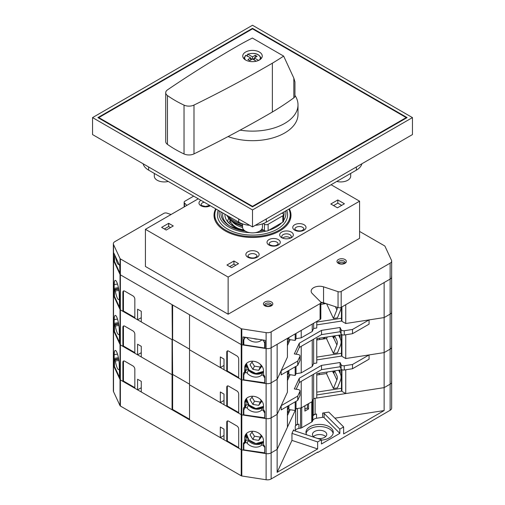 <?xml version="1.0" encoding="UTF-8"?>
<svg xmlns="http://www.w3.org/2000/svg" width="505" height="505" viewBox="0 0 505 505"><rect width="100%" height="100%" fill="white"/><g stroke="black" fill="none" stroke-linecap="round" stroke-linejoin="round"><path stroke-width="0.76" d="M154.303 173.411L154.303 176.188A9.948 5.744 0 0 0 157.219 180.247A9.948 5.744 0 0 0 168.228 181.453M336.772 181.453A9.948 5.744 0 0 0 350.697 176.188L350.697 173.411M242.552 223.866L242.552 227.136A9.948 5.744 0 0 0 245.462 231.195A9.948 5.744 0 0 0 256.306 232.445A9.948 5.744 0 0 0 262.448 227.136L262.448 223.866M255.259 225.331A19.499 11.255 0 0 0 266.286 222.143L356.372 170.134A19.499 11.255 0 0 0 361.889 163.765M143.111 163.765A19.499 11.255 0 0 0 148.628 170.134L238.714 222.143A19.499 11.255 0 0 0 249.741 225.331M338.805 263.137A3.377 1.951 180 0 1 344.056 262.802A3.377 1.951 180 0 1 344.524 263.137M265.27 305.594A3.377 1.951 180 0 1 270.516 305.26A3.377 1.951 180 0 1 270.989 305.594M171.062 214.505L166.953 213.135A2.601 1.502 0 0 0 163.816 213.375L114.869 241.636A5.202 3.005 0 0 0 113.347 243.757A5.202 3.005 0 0 0 113.524 244.534L120.038 258.573A1.3 0.751 0 0 0 120.379 258.907L241.226 328.679A1.3 0.751 0 0 0 241.807 328.875L266.116 332.631A5.202 3.005 0 0 0 271.141 331.854L320.088 303.6A2.601 1.502 0 0 0 320.845 302.539A2.601 1.502 0 0 0 320.498 301.788L312.134 293.418A8.452 4.88 180 0 1 311.156 291.139A8.452 4.88 180 0 1 323.553 286.827L338.047 291.656A2.601 1.502 0 0 0 341.184 291.417L390.131 263.162A5.202 3.005 0 0 0 391.653 261.034A5.202 3.005 0 0 0 391.476 260.258L384.962 246.225A1.3 0.751 0 0 0 384.621 245.884L359.585 231.429M193.667 196.142L184.912 201.198A2.601 1.502 0 0 0 184.155 202.259A2.601 1.502 0 0 0 184.502 203.01L186.869 205.377M320.795 302.23A8.452 4.88 180 0 1 323.553 302.748L338.047 307.577A2.601 1.502 0 0 0 341.184 307.343L390.131 279.082A5.202 3.005 0 0 0 391.653 276.961A5.202 3.005 0 0 0 391.476 276.184M243.814 343.337L243.05 344.984L243.05 336.917L265.125 340.332L265.125 348.399L266.116 348.557A5.202 3.005 0 0 0 271.141 347.781L320.088 319.52A2.601 1.502 0 0 0 320.845 318.459L320.845 302.539M114.452 260.927L113.789 261.028L113.789 252.961L119.704 265.706L120.038 274.493A1.3 0.751 0 0 0 120.379 274.827L241.226 344.599A1.3 0.751 0 0 0 241.807 344.795L243.05 344.984M117.507 284.056L114.225 284.567A9.753 2.058 -98.8 0 1 115.254 280.37A9.753 2.058 -98.8 0 1 117.886 285.363A9.753 2.058 -98.8 0 1 119.268 295.438L119.603 308.587L120.038 309.521L113.524 295.482A5.202 3.005 0 0 1 113.347 294.705A5.202 3.005 0 0 0 113.524 295.482L113.524 330.51L120.038 344.549L119.603 343.615L119.268 330.466A9.753 2.058 -98.8 0 0 117.886 320.391A9.753 2.058 -98.8 0 0 115.254 315.398A9.753 2.058 -98.8 0 0 114.225 319.596L113.884 331.286L113.524 330.51A5.202 3.005 0 0 1 113.347 329.733A5.202 3.005 0 0 0 113.524 330.51L113.524 365.538L120.038 379.577L119.603 378.636L119.268 365.494A9.753 2.058 -98.8 0 0 117.886 355.419A9.753 2.058 -98.8 0 0 115.254 350.426A9.753 2.058 -98.8 0 0 114.225 354.624L113.884 366.314L113.524 365.538L113.524 391.653A5.202 3.005 0 0 1 113.347 390.876L113.347 364.762A5.202 3.005 0 0 0 113.524 365.538A5.202 3.005 0 0 1 113.347 364.762L113.347 259.677A5.202 3.005 0 0 0 113.524 260.454L113.789 261.028M244.395 338.552L244.395 337.125M323.553 302.748L323.553 286.827M341.449 318.257L316.761 322.076M325.971 303.555L320.845 304.351M337.315 307.337A7.802 6.155 -24.9 0 1 336.873 309.906L333.42 318.453L337.441 317.828L340.42 310.449A11.697 9.229 155.1 0 0 341.096 307.387M333.42 318.453L326.609 303.764M296.164 354.201L299.301 347.446L321.527 334.613L340.086 331.741L341.096 333.912A2.601 1.502 0 0 0 341.765 334.588A2.601 1.502 0 0 0 344.277 334.979L352.515 333.704L352.515 329.456L369.067 319.899L384.135 317.569L390.131 314.11A5.202 3.005 0 0 0 391.653 311.989A5.202 3.005 0 0 0 391.476 311.213M141.274 387.733L137.594 389.854L134.835 388.263L134.835 369.155A2.601 1.502 -120 0 0 132.998 365.974L124.729 361.195A2.601 1.502 -120 0 0 123.428 361.069A2.601 1.502 -120 0 0 122.885 362.255L122.885 381.363L120.379 379.911A1.3 0.751 0 0 1 120.038 379.577A1.3 0.751 0 0 0 120.379 379.911L241.226 449.684L238.714 448.232L238.714 429.13A2.601 1.502 -120 0 0 236.87 425.942L228.601 421.164A2.601 1.502 -120 0 0 227.3 421.037A2.601 1.502 -120 0 0 226.764 422.231L226.764 441.332L224.005 439.741L224.005 429.13L220.325 427.003L220.325 437.62L189.533 419.838L189.533 349.782L241.226 379.627A1.3 0.751 0 0 0 241.807 379.823L266.116 383.585A5.202 3.005 0 0 0 271.141 382.809L277.138 379.343L281.171 370.645L297.723 361.088L299.932 356.334A2.601 1.502 0 0 0 300.02 355.949A2.601 1.502 0 0 0 298.095 354.497L294.327 353.917L299.301 343.198L321.527 330.365L340.086 327.492L341.096 329.67A2.601 1.502 0 0 0 341.765 330.339A2.601 1.502 0 0 0 344.277 330.731L352.515 329.456M303.978 336.254L309.496 333.066M316.761 324.879L341.784 321.01M113.524 391.653L120.038 405.685L120.038 309.521A1.3 0.751 0 0 0 120.379 309.855L172.066 339.701L172.622 339.385L189.533 349.151L172.622 339.385L172.622 304.995M119.603 307.425L114.452 296.328L114.452 291.341L114.869 289.782L115.329 290.975A9.753 2.058 81.2 0 0 118.738 299.56A9.753 2.058 81.2 0 0 119.18 299.212L119.23 299.175M287.421 345.572L290.16 339.669M264.778 382.796L243.814 379.823L243.814 374.836L246.314 370.064A1.3 1.023 24.9 0 1 248.428 370.184A9.753 7.689 -155.1 0 0 262.789 372.355A1.3 1.023 24.9 0 1 263.522 372.135M120.038 405.685A1.3 0.751 0 0 0 120.379 406.026L120.379 344.883A1.3 0.751 0 0 1 120.038 344.549A1.3 0.751 0 0 0 120.379 344.883L122.885 346.335L122.885 327.227A2.601 1.502 -120 0 1 123.428 326.041A2.601 1.502 -120 0 1 124.729 326.167L132.998 330.945A2.601 1.502 -120 0 1 134.835 334.127L134.835 353.235L137.594 354.826L137.594 344.214L141.274 346.335L141.274 356.947L172.066 374.729L172.622 374.413L189.533 384.172L172.622 374.413L172.066 304.673L120.379 274.827L120.379 258.907M220.325 402.592L224.005 400.471L224.005 394.102L220.325 391.975L220.325 402.592L189.533 384.81L241.226 414.655A1.3 0.751 0 0 0 241.807 414.851L243.429 415.104L243.814 414.27M224.005 394.102L224.005 404.713L226.764 406.304L226.764 387.202A2.601 1.502 -120 0 1 227.3 386.009A2.601 1.502 -120 0 1 228.601 386.136L236.87 390.914A2.601 1.502 -120 0 1 238.714 394.102L238.714 413.204L241.226 414.655A1.3 0.751 0 0 0 241.807 414.851L266.116 418.613A5.202 3.005 0 0 0 271.141 417.831L277.138 414.371L287.421 392.208L287.421 371.282M238.714 412.566L227.313 405.988L227.313 386.88A2.601 1.502 60 0 1 227.603 385.902M226.764 406.304L227.313 405.988M246.402 399.373L246.03 400.175M288.898 370.43L288.898 374.502L295.185 375.474L296.025 373.675L301.226 372.867L312.241 366.504L313.637 363.505L316.761 363.019L316.761 338.609L341.992 334.701M134.835 352.597L123.441 346.02L123.441 326.912A2.601 1.502 60 0 1 123.731 325.933M122.885 346.335L123.441 346.02M141.274 352.705L137.594 354.826M244.685 402.876L244.685 406.601L246.03 403.703L246.03 399.979L244.685 402.876A9.753 7.689 -155.1 0 1 245.26 400.231A9.753 7.689 -155.1 0 1 255.745 396.747A9.753 7.689 -155.1 0 1 263.522 405.793L263.522 409.511L264.778 411.543L264.778 418.405L266.116 418.613A5.202 3.005 0 0 0 271.141 417.831L277.138 414.371L281.171 405.673L297.723 396.116L299.932 391.362A2.601 1.502 0 0 0 300.02 390.971A2.601 1.502 0 0 0 298.095 389.525L294.327 388.938L299.301 378.226L321.527 365.393L340.086 362.521L341.096 364.698A2.601 1.502 0 0 0 341.765 365.367A2.601 1.502 0 0 0 344.277 365.759L352.515 364.484L369.067 354.927L384.135 352.597L345.742 358.537L341.923 356.328L341.449 355.312L341.449 334.79M341.449 369.818L341.449 390.34L341.923 391.356L345.742 393.565L384.135 387.625L384.135 352.597L390.131 349.138A5.202 3.005 0 0 0 391.653 347.017A5.202 3.005 0 0 0 391.476 346.234M246.49 365.197L246.03 365.462M313.637 363.505L313.637 339.164M312.241 366.504L312.241 339.972M301.226 372.867L301.226 346.329M296.025 373.675L296.025 366.314M312.387 401.223A2.601 1.502 0 0 0 312.431 401.14L313.252 399.367A2.601 1.502 180 0 1 315.095 398.306L384.135 387.625L390.131 384.166L390.131 349.138L384.135 352.597L384.135 317.569L390.131 314.11A5.202 3.005 0 0 0 391.653 311.989L391.653 261.034M345.742 358.537L345.742 334.752M352.515 333.704L369.067 324.147L369.067 319.899M295.185 375.474L295.185 366.8M297.723 361.088L297.723 365.336L281.171 374.893L281.171 370.645M244.685 437.904L244.685 441.629L246.03 438.731L246.03 435.007L244.685 437.904A9.753 7.689 -155.1 0 1 245.26 435.253A9.753 7.689 -155.1 0 1 255.745 431.775A9.753 7.689 -155.1 0 1 263.522 440.821L263.522 444.539L264.778 446.572L264.778 453.433L266.116 453.641A5.202 3.005 0 0 0 271.141 452.859L277.138 449.399L277.138 379.343L287.421 357.18L287.421 338.382M244.685 406.601L243.429 408.242L243.429 415.104M113.347 243.757L113.347 259.677A5.202 3.005 0 0 0 113.524 260.454L120.038 274.493L120.038 309.521A1.3 0.751 0 0 0 120.379 309.855L120.379 344.883L172.066 374.729L172.066 339.701L141.274 321.925L141.274 311.307L137.594 309.186L137.594 319.798L134.835 318.207L134.835 299.099A2.601 1.502 -120 0 0 132.998 295.917L124.729 291.139A2.601 1.502 -120 0 0 123.428 291.013A2.601 1.502 -120 0 0 122.885 292.199L122.885 311.307L123.441 310.992L123.441 291.884A2.601 1.502 60 0 1 123.731 290.905M114.452 331.198L113.884 331.286M340.086 331.741L340.086 327.492M321.527 334.613L321.527 330.365M299.301 347.446L299.301 343.198M297.723 365.336L299.932 360.583A2.601 1.502 0 0 0 300.02 360.191L300.02 355.949M324.387 303.025L322.556 304.086M258.459 374.142L258.718 373.593M253.63 372.955L253.371 373.511M264.778 377.809L264.658 383.049M264.658 378.056L263.509 375.834A1.3 1.023 -155.1 0 0 261.445 375.259A9.753 7.689 24.9 0 1 247.084 373.088A1.3 1.023 -155.1 0 0 244.969 372.961L243.814 374.836M118.89 290.419L115.329 290.975M248.428 370.184L247.084 373.088M262.789 372.355L261.445 375.259M244.773 407.794L244.773 406.411M246.03 399.979A9.753 7.689 24.9 0 1 246.124 398.868M118.612 323.699L113.884 324.431M118.416 322.67L114.225 323.314M341.923 356.328L341.923 334.714M290.47 238.095A4.747 2.74 0 0 0 291.259 236.58A4.747 2.74 0 0 0 289.864 234.642A4.747 2.74 0 0 0 284.694 234.049A4.747 2.74 0 0 0 281.765 236.58A4.747 2.74 0 0 0 282.554 238.095M291.334 232.098A6.824 3.939 0 0 0 281.683 232.098A6.824 3.939 0 0 0 281.683 237.672L281.683 237.672A6.824 3.939 0 0 0 291.341 237.672A6.824 3.939 0 0 0 291.334 232.098M215.66 208.836A38.481 22.214 0 0 0 214.019 215.25A38.481 22.214 0 0 0 225.293 230.955A38.481 22.214 0 0 0 267.227 235.772A38.481 22.214 0 0 0 290.981 215.25A38.481 22.214 0 0 0 289.34 208.836M214.802 214.612A38.481 22.214 0 0 0 214.164 217.156M344.429 203.78L337.813 199.961L330.813 204.001L337.428 207.82L344.429 203.78M238.537 263.642L233.941 260.99L226.941 265.03L231.536 267.688L238.537 263.642M198.269 198.8L145.415 229.314L228.14 277.075L359.585 201.186L331.091 184.735M173.272 225.962L168.676 223.311L161.625 227.376L166.221 230.034L173.272 225.962M145.415 229.314L145.415 266.463L228.14 314.224L359.585 238.335L359.585 201.186M229.699 266.621L233.941 264.172L235.778 265.239M164.384 228.973L168.676 226.493L170.513 227.553M333.571 205.592L337.813 203.143L341.67 205.371M168.676 223.311L168.676 226.493M233.941 260.99L233.941 264.172M337.813 199.961L337.813 203.143M228.14 277.075L228.14 314.224M290.836 217.156A38.481 22.214 0 0 0 290.198 214.612M296.164 389.229L299.301 382.474L321.527 369.641L340.086 366.769L341.096 368.94A2.601 1.502 0 0 0 341.765 369.616A2.601 1.502 0 0 0 344.277 370.007L352.515 368.732L352.515 364.484M303.978 371.276L309.496 368.094M316.761 359.907L341.784 356.038M320.094 338.091L319.179 338.236M137.594 389.854L137.594 379.242L141.274 381.363L141.274 391.975L172.066 409.757L172.066 374.729L172.622 374.413L172.622 409.435L189.533 419.201M341.449 307.185L341.449 320.284L341.923 321.306L345.742 323.509L384.135 317.569L384.135 282.541L390.131 279.082L390.131 349.138A5.202 3.005 0 0 0 391.653 347.017L391.653 311.989M119.603 342.453L114.452 331.356L114.452 326.363L114.869 324.81L115.329 325.996A9.753 2.058 81.2 0 0 118.738 334.588A9.753 2.058 81.2 0 0 119.18 334.241L119.268 334.209M287.421 380.593L290.16 374.697M264.778 417.824L243.814 414.851L243.814 409.858L246.314 405.092A1.3 1.023 24.9 0 1 248.428 405.212A9.753 7.689 -155.1 0 0 262.789 407.383A1.3 1.023 24.9 0 1 263.522 407.163M220.325 437.62L224.005 435.493L224.005 429.13M172.066 409.757L172.622 409.435M238.714 447.594L227.313 441.016L227.313 421.909A2.601 1.502 60 0 1 227.603 420.93M226.764 441.332L227.313 441.016M246.402 434.401L246.03 435.203M243.814 449.298L243.429 450.125L241.807 449.879L266.116 453.641A5.202 3.005 0 0 0 271.141 452.859L277.138 449.399L287.421 427.236L287.421 406.31M120.379 406.026L241.226 475.792A1.3 0.751 0 0 0 241.807 475.988L241.807 449.879A1.3 0.751 0 0 1 241.226 449.684A1.3 0.751 0 0 0 241.807 449.879L241.807 379.823L243.429 380.076L243.814 379.242M288.898 405.458L288.898 409.53L295.185 410.502L296.025 408.703L301.226 407.895L312.241 401.532L313.637 398.533L316.761 398.047L316.761 373.637L341.992 369.729M307.469 404.29L307.469 407.794L304.894 409.277M134.835 387.625L123.441 381.048L123.441 361.94A2.601 1.502 60 0 1 123.731 360.961M122.885 381.363L123.441 381.048M293.613 430.209L293.613 429.824A1.3 0.751 0 0 0 293.569 430.014A1.3 0.751 0 0 0 293.948 430.55A1.3 0.751 0 0 0 294.219 430.664L321.445 439.741L321.445 443.99L339.827 433.372L339.827 429.13L343.634 426.933L343.634 433.934L384.135 410.552L384.135 387.625L390.131 384.166A5.202 3.005 0 0 0 391.653 382.039A5.202 3.005 0 0 0 391.476 381.262M246.49 400.225L246.03 400.49M313.637 398.533L313.637 374.192M312.241 401.532L312.241 375M301.226 407.895L301.226 381.357M296.025 408.703L296.025 401.342M345.742 393.565L345.742 369.78M352.515 368.732L369.067 359.175L369.067 354.927M295.185 410.502L295.185 401.828M297.723 396.116L297.723 400.364L281.171 409.921L281.171 405.673M244.685 441.629L243.429 443.27L243.429 450.125M114.452 366.226L113.884 366.314M340.086 366.769L340.086 362.521M321.527 369.641L321.527 365.393M299.301 382.474L299.301 378.226M297.723 400.364L299.932 395.611A2.601 1.502 0 0 0 300.02 395.219L300.02 390.971M317.216 339.941L317.216 338.539M319.514 339.581L319.514 338.426M325.87 337.195L322.556 339.114M258.459 409.17L258.718 408.621M253.63 407.983L253.371 408.539M264.778 412.837L264.658 418.077M264.658 413.084L263.509 410.862A1.3 1.023 -155.1 0 0 261.445 410.281A9.753 7.689 24.9 0 1 247.084 408.116A1.3 1.023 -155.1 0 0 244.969 407.99L243.814 409.858M118.89 325.447L115.329 325.996M248.428 405.212L247.084 408.116M262.789 407.383L261.445 410.281M244.773 442.077L244.773 441.433M246.03 435.007A9.753 7.689 24.9 0 1 246.124 433.896M118.612 358.727L113.884 359.459M118.416 357.698L114.225 358.342M341.923 391.356L341.923 369.742M98.803 117.596L252.5 28.861L406.197 117.596L252.5 206.33L98.803 117.596L98.803 118.126M406.197 118.126L406.197 117.596M252.5 206.861L407.112 117.596L252.5 28.331L97.888 117.596L252.5 206.861L252.5 206.33M289.113 374.533A5.202 1.098 -81.2 0 1 288.879 375.101L287.421 378.239M287.421 375.051L288.898 371.869M260.163 399.177L261.622 401.532L258.718 405.332L252.917 404.436L250.019 399.739L252.689 396.242M251.97 397.183L254.432 401.172L252.917 404.436M254.432 401.172L260.233 402.068L261.18 400.825M260.233 402.068L258.718 405.332M289.113 409.561A5.202 1.098 -81.2 0 1 288.879 410.129L287.421 413.267M287.421 410.079L288.898 406.897M260.163 434.205L261.622 436.56L258.718 440.36L252.917 439.464L250.019 434.767L252.689 431.27M251.97 432.211L254.432 436.2L252.917 439.464M254.432 436.2L260.233 437.096L261.18 435.853M260.233 437.096L258.718 440.36M289.113 339.512A5.202 1.098 -81.2 0 1 288.879 340.073L287.421 343.211M287.421 340.023L288.469 337.776M260.163 364.149L261.622 366.504L258.718 370.304L252.917 369.408L250.019 364.711L252.689 361.214M251.97 362.154L254.432 366.144L252.917 369.408M254.432 366.144L260.233 367.04L261.18 365.797M260.233 367.04L258.718 370.304M282.775 238.183A4.084 2.355 180 0 1 283.627 237.464A4.084 2.355 180 0 1 289.397 237.464L289.864 237.735L289.397 237.464A4.084 2.355 180 0 1 290.249 238.183M120.038 258.573L120.038 274.493A1.3 0.751 0 0 0 120.379 274.827L120.379 309.855L122.885 311.307M241.226 475.792L241.226 379.627L238.714 378.176L238.714 359.074A2.601 1.502 -120 0 0 236.87 355.886L228.601 351.114A2.601 1.502 -120 0 0 227.3 350.981A2.601 1.502 -120 0 0 226.764 352.174L226.764 371.276L224.005 369.685L224.005 359.074L220.325 356.947L220.325 367.564L189.533 349.782L189.533 314.754L241.226 344.599A1.3 0.751 0 0 0 241.807 344.795L266.116 348.557A5.202 3.005 0 0 0 271.141 347.781L277.138 344.315L277.138 379.343L271.141 382.809L271.141 331.854M390.131 263.162L390.131 279.082A5.202 3.005 0 0 0 391.653 276.961M119.704 272.618L114.452 261.3L114.742 255.012M265.125 347.017L264.658 348.021L243.814 344.795L243.814 339.808L245.013 337.226M220.325 367.564L224.005 365.443L224.005 359.074M238.714 377.538L227.313 370.96L227.313 351.852A2.601 1.502 60 0 1 227.603 350.874M226.764 371.276L227.313 370.96M246.402 364.345L246.03 365.147M241.226 328.679L241.226 379.627A1.3 0.751 0 0 0 241.807 379.823L241.807 328.875M288.898 337.529L288.898 339.474L295.185 340.446L296.025 338.647L301.226 337.839L312.241 331.476L313.637 328.477L316.761 327.991L316.761 321.439M134.835 317.569L123.441 310.992M141.274 317.677L137.594 319.798M244.685 367.848L244.685 371.573L246.03 368.675L246.03 364.951L244.685 367.848A9.753 7.689 -155.1 0 1 245.26 365.203A9.753 7.689 -155.1 0 1 255.745 361.719A9.753 7.689 -155.1 0 1 263.522 370.765L263.522 374.483L264.778 376.522L264.778 383.377L266.116 383.585A5.202 3.005 0 0 0 271.141 382.809L271.141 478.974L317.765 452.057L317.765 452.48L390.131 410.275A5.202 3.005 0 0 0 391.653 408.154L391.653 347.017M313.637 328.477L313.637 323.244M312.241 331.476L312.241 324.046M301.226 337.839L301.226 330.409M296.025 338.647L296.025 333.414M345.742 323.509L345.742 304.711M320.845 302.95L323.048 302.609M295.185 340.446L295.185 333.893M244.685 371.573L243.429 373.214L243.429 380.076M114.225 284.567L113.884 296.258L113.524 295.482L113.524 244.534M114.452 296.17L113.884 296.258M253.535 338.539A9.753 7.689 -155.1 0 0 257.626 339.177M265.125 342.03L264.658 343.028L264.658 348.021M264.658 343.028L263.509 340.806A1.3 1.023 -155.1 0 0 261.445 340.231A9.753 7.689 24.9 0 1 247.084 338.06A1.3 1.023 -155.1 0 0 244.969 337.933L243.814 339.808M119.066 264.33A9.753 2.058 81.2 0 1 118.738 264.532A9.753 2.058 81.2 0 1 115.424 256.483M247.305 337.58L247.084 338.06M261.64 339.796L261.445 340.231M244.773 372.766L244.773 371.383M246.03 364.951A9.753 7.689 24.9 0 1 246.124 363.84M118.612 288.671L113.884 289.403M118.416 287.642L114.225 288.292M341.923 321.306L341.923 306.914M242.57 227.49A22.75 13.136 180 0 1 232.685 222.124M238.114 228.393A22.75 13.136 180 0 1 229.933 219.883M333.755 371.005A2.601 0.549 81.2 0 1 333.527 373.006A2.601 0.549 81.2 0 1 333.13 372.557A2.601 0.549 81.2 0 1 332.707 371.169M334.462 370.897L334.013 372.93L333.527 373.006M341.449 388.313L316.761 392.132M326.64 373.504L316.761 375.038M334.682 370.859L336.873 375.606A7.802 6.155 -24.9 0 1 336.873 379.962L333.42 388.509L337.441 387.884L340.42 380.499A11.697 9.229 155.1 0 0 340.42 373.965L338.703 370.241M327.246 372.015L326.558 373.719L333.42 388.509M306.08 433.372A13.648 7.878 180 0 1 315.246 426.965A13.648 7.878 180 0 1 329.254 428.865A13.648 7.878 180 0 1 333.13 433.372M306.661 434.818A13.648 7.878 180 0 1 305.954 432.312A13.648 7.878 180 0 1 314.381 425.033A13.648 7.878 180 0 1 329.254 426.738A13.648 7.878 180 0 1 333.256 432.312A13.648 7.878 180 0 1 321.445 440.12M313.472 436.56A7.152 4.128 180 0 1 324.658 435.764A7.152 4.128 180 0 1 325.738 436.56M315.006 437.595A7.152 4.128 180 0 1 314.546 437.355A7.152 4.128 180 0 1 312.456 434.433A7.152 4.128 180 0 1 316.869 430.62A7.152 4.128 180 0 1 324.658 431.516A7.152 4.128 180 0 1 326.754 434.433A7.152 4.128 180 0 1 317.159 438.315M241.807 475.988L266.116 479.75A5.202 3.005 0 0 0 271.141 478.974M290.16 409.725L287.421 415.621M263.522 442.487A1.3 1.023 -155.1 0 0 262.606 442.74A9.753 7.689 24.9 0 1 248.296 440.53A1.3 1.023 -155.1 0 0 246.301 440.253L245.026 441.534L243.814 444.147L243.814 449.879L264.778 452.852M119.268 369.237L119.167 369.288A9.753 2.058 81.2 0 1 118.738 369.616A9.753 2.058 81.2 0 1 115.329 361.024L114.869 359.838L114.452 360.652L114.452 366.384L119.603 377.481M341.784 391.066L316.761 394.935M318.598 373.353L319.147 373.668L320.094 373.119M293.613 429.824L291.959 433.378L291.959 440.385L277.138 472.327L277.138 449.399L295.633 409.542A2.601 1.502 180 0 1 297.477 408.476L300.544 408.002A2.601 1.502 0 0 0 300.69 407.977M339.827 433.372L324.109 417.654A1.3 0.751 0 0 0 322.644 417.307L316.54 418.247A5.202 3.005 0 0 0 312.866 420.375L312.431 421.309A2.601 1.502 180 0 1 311.755 421.984L301.712 427.779L301.712 407.617L304.894 405.774L304.894 411.083L308.574 408.962L307.008 408.059M308.574 408.962L308.574 403.653L311.755 401.816L311.755 421.984M390.131 410.275L390.131 384.166A5.202 3.005 0 0 0 391.653 382.039M301.712 427.779A2.601 1.502 180 0 1 300.544 428.171L298.922 428.423A5.202 3.005 0 0 0 295.248 430.544L295.059 430.948M317.298 452.322L317.765 452.48M247.21 437.488L246.03 438.17M287.421 414.832A17.549 10.132 0 0 0 287.793 414.82M289.068 412.074A12.997 7.506 180 0 1 287.926 412.175M289.876 409.681L289.876 410.338M264.778 447.121L264.658 453.105M339.827 429.13L324.109 413.412A1.3 0.751 0 0 0 322.644 413.058L328.805 412.105L343.634 426.933M321.445 439.741L317.639 441.938L291.959 433.378M298.922 424.175A5.202 3.005 0 0 0 295.248 426.296L295.633 425.462A2.601 1.502 0 0 1 297.477 424.402L298.922 424.175L298.922 428.423M317.639 441.938L317.639 448.945L291.959 440.385M277.138 472.327L317.639 448.945M264.658 447.373L263.389 445.7A1.3 1.023 -155.1 0 0 261.394 445.353A9.753 7.689 24.9 0 1 247.084 443.144A1.3 1.023 -155.1 0 0 245.083 442.866L243.814 444.147M384.135 410.552L334.878 418.172M316.54 414.005L315.095 414.226A2.601 1.502 0 0 0 313.252 415.287L312.866 416.126A5.202 3.005 0 0 1 316.54 414.005L316.54 418.247M319.147 373.668L319.147 374.666M316.843 373.624L316.843 375.026M118.89 360.475L115.329 361.024M262.606 442.74L261.394 445.353M248.296 440.53L247.084 443.144M333.755 335.976A2.601 0.549 81.2 0 1 333.527 337.978A2.601 0.549 81.2 0 1 333.13 337.529A2.601 0.549 81.2 0 1 332.707 336.141M334.462 335.869L334.013 337.902L333.527 337.978M341.449 353.285L316.761 357.104M326.64 338.483L316.761 340.01M334.682 335.838L336.873 340.578A7.802 6.155 -24.9 0 1 336.873 344.934L333.42 353.481L337.441 352.856L340.42 345.477A11.697 9.229 155.1 0 0 340.42 338.937L338.703 335.213M327.246 336.987L326.558 338.691L333.42 353.481M247.261 56.402L247.412 54.521L247.968 54.262L252.5 56.882L255.259 55.285L257.095 56.352L254.337 57.942L258.617 60.411M245.607 52.053A9.753 5.631 0 0 0 242.747 56.03A9.753 5.631 0 0 0 248.769 61.231A9.753 5.631 0 0 0 259.393 60.013A9.753 5.631 0 0 0 262.253 56.03A9.753 5.631 0 0 0 256.231 50.828A9.753 5.631 0 0 0 245.607 52.053M236.353 46.706A1242.13 717.138 0 0 0 167.572 89.808A7.802 4.501 0 0 0 165.716 92.718A7.802 4.501 0 0 0 167.458 95.559A113.057 65.271 0 0 0 184.035 105.128A7.802 4.501 0 0 0 193.996 105.065A1242.13 717.138 0 0 0 272.372 63.194A320.315 184.931 0 0 0 283.652 56.105L252.374 38.045A320.315 184.931 0 0 0 240.09 44.56A1242.13 717.138 0 0 0 236.353 46.706M165.716 92.718L165.716 141.545A7.802 4.501 0 0 0 167.458 144.386A113.057 65.271 0 0 0 184.035 153.956A7.802 4.501 0 0 0 193.996 153.892A1242.13 717.138 0 0 0 240.115 130.132A45.5 26.266 0 0 0 284.675 123.435A45.5 26.266 0 0 0 298 104.857A45.5 26.266 0 0 0 294.952 95.401M228.071 136.571A45.5 26.266 0 0 0 284.675 132.985A45.5 26.266 0 0 0 298 114.408L298 104.857M247.412 54.521L247.968 54.262A7.815 4.513 0 0 1 257.575 54.508A7.815 4.513 0 0 1 259.501 59.95M240.115 130.132A1242.13 717.138 0 0 0 272.372 112.022A320.315 184.931 0 0 0 293.834 97.831A5.202 3.005 0 0 0 294.952 95.975L294.952 81.911L293.834 78.149L283.652 56.105M272.372 63.194L272.372 112.022M245.575 55.588L246.131 55.323L250.663 57.942L247.905 59.533L249.741 60.594L252.5 59.003L256.319 61.206M252.134 59.218L250.663 58.365M252.5 59.003L252.5 56.882M254.337 60.063L254.337 57.942M250.663 60.063L250.663 57.942M254.337 58.365L252.866 59.218M255.259 57.412L255.259 55.285M92.554 117.596L92.554 134.576L252.5 226.922L412.446 134.576L412.446 117.596L252.5 25.25L92.554 117.596L252.5 209.941L412.446 117.596M252.5 209.941L252.5 226.922M252.5 28.861L252.5 28.331M218.255 210.332A35.116 20.276 0 0 0 227.667 229.156A35.116 20.276 0 0 0 269.468 232.571A35.116 20.276 0 0 0 286.745 210.332M290.179 219.751A37.698 21.765 0 0 0 290.198 219.069L290.198 214.821A37.698 21.765 0 0 0 288.879 209.108M216.121 209.108A37.698 21.765 0 0 0 214.802 214.821A37.698 21.765 0 0 0 225.842 230.211A37.698 21.765 0 0 0 266.924 234.932A37.698 21.765 0 0 0 290.198 214.821M228.658 218.476A24.96 14.411 0 0 0 227.61 221.657M224.959 214.208A27.56 15.914 0 0 0 225.438 217.838A27.56 15.914 0 0 0 233.013 226.076A27.56 15.914 0 0 0 243.795 229.92M231.372 227.023L230.166 226.328A31.581 18.23 0 0 0 245.493 231.214M222.793 212.959A29.883 17.252 0 0 0 230.785 226.676M282.27 213.331A29.883 17.252 0 0 0 282.207 212.959M261.205 229.92A27.56 15.914 0 0 0 262.669 229.611M214.802 214.821L214.802 219.069A37.698 21.765 0 0 0 214.821 219.751M281.916 213.123L282.832 213.653A2.601 1.502 180 0 1 283.595 214.713L283.595 221.083A2.601 1.502 180 0 1 282.832 222.149L268.13 230.64A2.601 1.502 180 0 1 264.45 230.64L261.836 229.125M283.595 214.713A2.601 1.502 180 0 1 282.832 215.78L268.13 224.27A2.601 1.502 180 0 1 264.45 224.27L263.25 223.576M228.885 216.935L228.904 216.487L228.885 216.935A26.651 15.384 180 0 0 242.552 224.081M148.628 166.953L148.628 170.134M238.714 218.962L238.714 222.143M266.286 218.962L266.286 222.143M356.372 166.953L356.372 170.134M338.287 262.48A3.377 1.951 180 0 1 340.37 260.681A3.377 1.951 180 0 1 344.056 261.104A3.377 1.951 180 0 1 345.048 262.48C346.045 262.278 342.447 265.093 339.006 263.269L338.287 262.48M344.972 259.507A4.678 2.702 180 0 1 344.972 263.332A4.678 2.702 180 0 1 338.356 263.332A4.678 2.702 180 0 1 338.356 259.507A4.678 2.702 180 0 1 344.972 259.507M264.746 304.938A3.377 1.951 180 0 1 266.836 303.133A3.377 1.951 180 0 1 270.516 303.555A3.377 1.951 180 0 1 271.507 304.938C272.511 304.736 268.912 307.551 265.466 305.721L264.746 304.938M271.438 301.965A4.678 2.702 180 0 1 271.438 305.79A4.678 2.702 180 0 1 264.816 305.79A4.678 2.702 180 0 1 264.816 301.965A4.678 2.702 180 0 1 271.438 301.965M266.116 479.75L266.116 332.631M341.184 307.343L341.184 291.417M338.047 307.577L338.047 291.656M320.088 319.52L320.088 303.6M184.502 206.747L184.502 203.01M336.873 309.906L335.377 306.693M341.096 333.912L341.096 329.67M344.277 334.979L344.277 330.731M299.932 360.583L299.932 356.334M246.314 370.064L244.969 372.961M263.869 375.051L263.509 375.834M117.507 319.084L114.225 319.596M226.764 387.202L227.313 386.88M122.885 327.227L123.441 326.912M247.81 257.228A6.628 3.825 0 0 0 257.19 257.228A6.628 3.825 0 0 0 257.19 251.812A6.628 3.825 0 0 0 247.81 251.812A6.628 3.825 0 0 0 247.81 257.228M257.051 256.218A4.551 2.626 0 0 0 255.719 254.362A4.551 2.626 0 0 0 250.758 253.794A4.551 2.626 0 0 0 247.949 256.218L248.851 257.121C251.282 258.137 253.447 258.257 255.353 257.493L257.051 256.218M294.693 230.16A6.628 3.825 0 0 0 304.067 230.16A6.628 3.825 0 0 0 304.067 224.744A6.628 3.825 0 0 0 294.693 224.744A6.628 3.825 0 0 0 294.693 230.16M303.928 229.15A4.551 2.626 0 0 0 302.596 227.294A4.551 2.626 0 0 0 297.641 226.726A4.551 2.626 0 0 0 294.832 229.15L295.734 230.059C298.158 231.069 300.33 231.189 302.236 230.425L303.928 229.15M200.933 200.334A6.628 3.825 0 0 0 200.933 205.75A6.628 3.825 0 0 0 210.307 205.75M204.228 202.24A4.551 2.626 0 0 0 201.072 204.74L201.968 205.642L205.554 206.488L209.67 205.377M268.957 245.02A6.628 3.825 0 0 0 278.331 245.02A6.628 3.825 0 0 0 278.331 239.61A6.628 3.825 0 0 0 268.957 239.61A6.628 3.825 0 0 0 268.957 245.02M278.192 244.01A4.551 2.626 0 0 0 276.86 242.154A4.551 2.626 0 0 0 271.898 241.586A4.551 2.626 0 0 0 269.089 244.01L269.992 244.919C272.422 245.929 274.587 246.055 276.5 245.285L278.192 244.01M341.096 368.94L341.096 364.698M344.277 370.007L344.277 365.759M299.932 395.611L299.932 391.362M246.314 405.092L244.969 407.99M263.869 410.079L263.509 410.862M117.507 354.112L114.225 354.624M226.764 422.231L227.313 421.909M122.885 362.255L123.441 361.94M246.415 398.546A9.816 7.745 -155.1 0 0 255.883 408.513A9.816 7.745 -155.1 0 0 263.522 406.43L255.846 408.551L248.94 404.941L246.415 398.546M246.648 398.312A9.557 7.537 -155.1 0 0 255.82 408.438A9.557 7.537 -155.1 0 0 263.522 406.127M287.421 371.693L288.879 371.92M246.415 433.574A9.816 7.745 -155.1 0 0 255.883 443.541A9.816 7.745 -155.1 0 0 263.522 441.458L255.846 443.579L248.94 439.969L246.415 433.574M246.648 433.341A9.557 7.537 -155.1 0 0 255.82 443.466A9.557 7.537 -155.1 0 0 263.522 441.155M287.421 406.721L288.879 406.948M246.415 363.518A9.816 7.745 -155.1 0 0 255.883 373.492A9.816 7.745 -155.1 0 0 263.522 371.402L255.846 373.523L248.94 369.912L246.415 363.518M246.648 363.284A9.557 7.537 -155.1 0 0 255.82 373.41A9.557 7.537 -155.1 0 0 263.522 371.099M245.278 337.264L244.969 337.933M263.818 340.13L263.509 340.806M226.764 352.174L227.313 351.852M122.885 292.199L123.441 291.884M339.998 370.039A5.978 1.262 81.2 0 1 340.193 373.466M339.688 370.089A5.719 1.206 81.2 0 1 339.884 372.804M339.139 370.171A3.118 0.656 81.2 0 1 339.209 371.345M336.873 379.962L333.635 372.987M336.873 375.606L334.67 370.866M315.095 398.306L315.095 414.226M322.644 417.307L322.644 413.058M295.248 430.544L295.248 426.296M295.633 409.542L295.633 425.462M313.252 399.367L313.252 415.287M312.431 401.14L312.431 421.309M312.866 420.375L312.866 416.126M300.544 408.002L300.544 428.171M297.477 408.476L297.477 424.402M324.109 417.654L324.109 413.412M261.975 442.626L261.975 443.207M263.755 444.918L263.389 445.7M246.301 440.253L245.083 442.866M339.998 335.011A5.978 1.262 81.2 0 1 340.193 338.438M339.688 335.061A5.719 1.206 81.2 0 1 339.884 337.776M339.139 335.143A3.118 0.656 81.2 0 1 339.209 336.317M336.873 344.934L333.635 337.959M336.873 340.578L334.67 335.838M261.091 58.694A8.591 4.962 0 0 0 261.079 58.214L261.123 58.656M167.458 95.559L167.458 144.386M184.035 105.128L184.035 153.956M193.996 105.065L193.996 153.892M293.834 78.149L293.834 97.831M246.131 55.323A7.815 4.513 0 0 0 245.499 59.95M245.701 55.304L243.921 58.214A8.591 4.962 0 0 0 243.909 58.694M219.353 210.97A33.418 19.297 0 0 0 228.872 227.08A33.418 19.297 0 0 0 249.817 232.666M255.183 232.666A33.418 19.297 0 0 0 266.053 231.069M268.685 230.318A33.418 19.297 0 0 0 281.739 222.781M283.595 220.502A33.418 19.297 0 0 0 285.647 210.97M232.06 223.986A21.582 12.461 0 0 0 231.498 225.123M232.515 224.498L232.357 224.933A20.585 11.88 0 0 0 232.161 225.558M230.16 220.704A24.96 14.411 0 0 0 228.683 222.825M230.804 222.168A23.918 13.812 0 0 0 229.718 223.778M221.026 211.936A31.581 18.23 0 0 0 230.166 226.328L245.455 231.195M259.507 231.214A31.581 18.23 0 0 0 264.046 230.406M283.595 216.613A31.581 18.23 0 0 0 283.974 211.936M282.832 215.78L282.832 222.149M268.13 224.27L268.13 230.64M264.45 224.27L264.45 230.64M242.552 225.274A26.651 15.384 180 0 1 226.934 215.345M184.155 206.949L184.155 202.259M118.7 289.188L114.869 289.782M118.7 324.216L114.869 324.81M340.881 375.291L341.449 375.202M259.677 443.485L259.677 444.223M261.009 443.081L261.009 443.743M118.7 359.244L114.869 359.838M340.881 340.263L341.449 340.174M261.079 58.214C259.071 53.7 254.577 52.362 247.601 54.212M243.921 58.214L243.877 58.656M264.033 230.4L259.545 231.195M226.701 215.212L229.769 219.713L234.112 223.027L242.552 226.322"/></g></svg>

